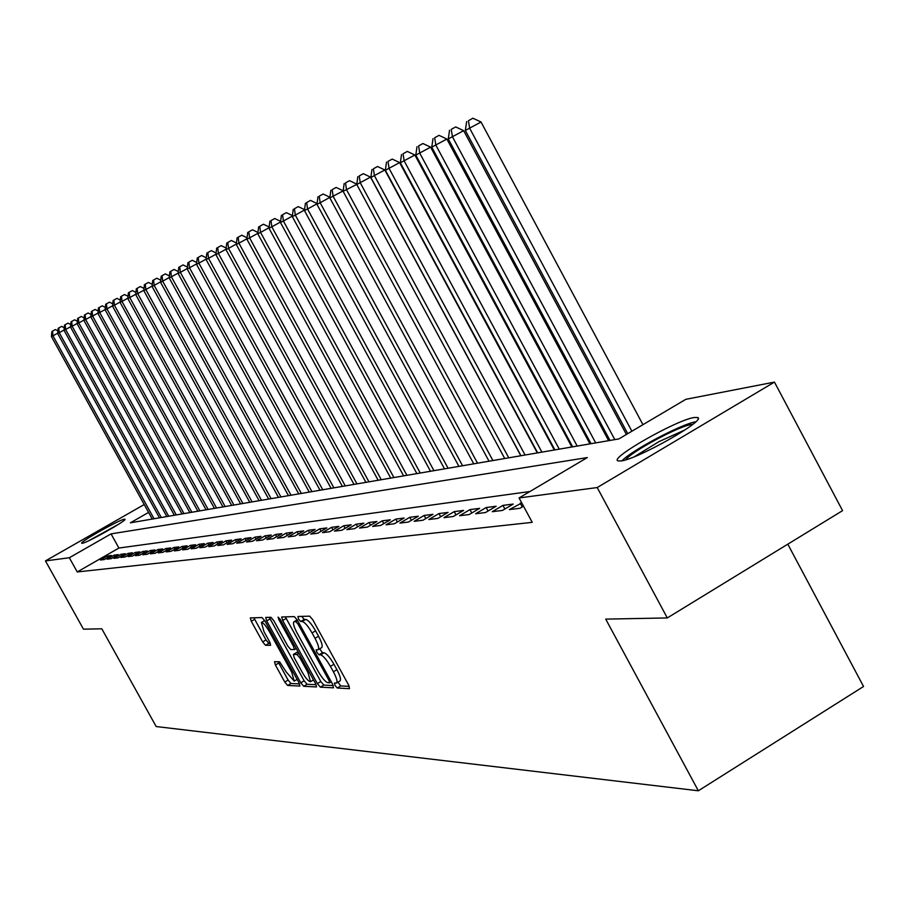<?xml version="1.0" encoding="UTF-8"?>
<svg xmlns="http://www.w3.org/2000/svg" width="909" height="909" viewBox="0 0 909 909"><rect width="100%" height="100%" fill="white"/><g stroke="black" fill="none" stroke-linecap="round" stroke-linejoin="round"><path stroke-width="1.36" d="M335.08 685.488L337.25 688.022L349.476 688.658L348.658 685.102L312.776 619.756L309.651 616.154L297.936 616.495L298.55 619.029L300.686 621.517L302.197 621.483C304.708 622.12 307.992 625.937 312.048 632.925L315.014 638.334C318.389 644.765 319.411 648.583 318.105 649.753L316.162 649.81L316.832 652.298L318.991 654.81L320.525 654.832C323.081 655.559 326.376 659.411 330.433 666.388L333.398 671.774C336.728 678.148 337.739 681.909 336.432 683.045L334.421 683.045L335.08 685.488M337.978 682.125L340.739 685.931L349.272 686.352M301.765 616.382L304.208 619.438L305.708 619.404L302.197 621.483M319.695 648.81L322.49 652.719L324.036 652.742L320.525 654.832M124.34 519.221L124.931 519.244C127.794 520.005 86.878 543.048 82.23 543.287L81.719 543.241C79.106 542.343 119.295 519.709 124.34 519.221M694.135 417.515L697.578 417.515C707.327 419.708 637.448 459.363 620.938 460.977L617.904 460.874C609.155 458.216 676.523 419.924 694.135 417.515M274.541 661.672L275.404 665.024L284.778 682.045L287.653 685.466L299.89 686.068L298.947 682.716L264.928 620.949L262.031 617.541L250.327 617.904L251.293 621.29L262.656 641.902L265.508 645.288L270.621 645.299L269.655 641.913L263.974 631.607L261.383 622.472C263.201 622.563 265.848 625.585 269.337 631.539L291.687 672.137L294.232 681.114L286.199 671.933L279.62 661.797L274.541 661.672M148.576 512.415L130.407 522.811L618.87 438.911L685.818 399.324L774.457 382.098L842.575 510.642L667.297 617.938L605.724 619.12L698.351 790.785L156.178 726.541L101.808 628.812L83.458 629.164L45.45 560.921L144.224 504.54M667.297 617.938L597.213 487.554L519.062 497.95L587.328 457.568L111.057 533.878L69.334 557.74L45.45 560.921M529.924 491.519L118.909 548.047L77.242 571.954L532.231 522.345L519.062 497.95M77.242 571.954L69.334 557.74M317.377 683.602L320.388 687.159L333.489 687.829L332.66 684.329L297.368 620.143L294.323 616.597L281.688 616.984L282.665 620.506L317.377 683.602L320.809 681.545L323.831 685.102L333.273 685.568M316.309 686.943L303.708 686.295L300.777 682.807L266.678 620.904L265.712 617.45L270.916 617.279L273.848 620.733L287.812 646.083L290.766 649.56L294.38 649.571L293.425 646.106L278.802 619.54L278.12 617.086L280.256 619.506L315.48 683.511L316.548 686.806M521.766 502.972L509.381 509.585L519.937 508.29L523.504 506.177M492.246 511.699L502.461 510.438L513.244 504.063L502.927 505.381L492.246 511.699M475.646 513.744L485.542 512.528L496.166 506.245L486.179 507.529L475.646 513.744M459.556 515.733L469.146 514.551L479.622 508.358L469.953 509.608L459.556 515.733M443.967 517.653L453.261 516.505L463.601 510.415L454.216 511.619L443.967 517.653M428.843 519.516L437.865 518.403L448.057 512.403L438.956 513.574L428.843 519.516M414.174 521.323L422.924 520.243L432.979 514.335L424.139 515.46L414.174 521.323M399.926 523.084L408.425 522.039L418.345 516.21L409.766 517.301L399.926 523.084M386.086 524.788L394.347 523.766L404.13 518.028L395.801 519.096L386.086 524.788M372.645 526.447L380.666 525.459L390.325 519.789L382.234 520.834L372.645 526.447M359.578 528.061L367.372 527.095L376.917 521.516L369.043 522.516L359.578 528.061M346.874 529.617L354.453 528.686L363.873 523.175L356.214 524.163L346.874 529.617M334.512 531.14L341.886 530.231L351.192 524.8L343.738 525.754L334.512 531.14M322.49 532.629L329.66 531.742L338.852 526.379L331.603 527.311L322.49 532.629M310.776 534.072L317.764 533.208L326.831 527.924L319.786 528.822L310.776 534.072M299.379 535.481L306.185 534.64L315.139 529.413L308.276 530.299L299.379 535.481M288.267 536.844L294.902 536.026L303.754 530.879L297.061 531.731L288.267 536.844M277.438 538.185L283.903 537.389L292.653 532.299L286.13 533.129L277.438 538.185M266.894 539.48L273.189 538.707L281.835 533.674L275.472 534.492L266.894 539.48M256.599 540.753L262.746 539.991L271.291 535.026L265.087 535.821L256.599 540.753M246.566 541.991L252.554 541.253L261.008 536.344L254.952 537.117L246.566 541.991M236.772 543.196L242.612 542.48L250.975 537.628L245.066 538.389L236.772 543.196M227.205 544.377L232.92 543.673L241.18 538.878L235.408 539.616L227.205 544.377M217.876 545.525L223.444 544.843L231.613 540.105L225.989 540.832L217.876 545.525M208.763 546.65L214.206 545.979L222.285 541.298L216.785 542.003L208.763 546.65M199.855 547.752L205.173 547.093L213.172 542.468L207.797 543.15L199.855 547.752M191.151 548.82L196.355 548.184L204.264 543.605L199.014 544.275L191.151 548.82M182.652 549.865L187.731 549.241L195.56 544.718L190.424 545.377L182.652 549.865M174.335 550.899L179.3 550.286L187.049 545.809L182.027 546.457L174.335 550.899M166.211 551.899L171.062 551.297L178.732 546.877L173.824 547.502L166.211 551.899M158.257 552.877L163.006 552.286L170.597 547.922L165.79 548.536L158.257 552.877M150.474 553.831L155.121 553.263L162.631 548.934L157.939 549.536L150.474 553.831M142.861 554.774L147.406 554.217L154.848 549.934L150.246 550.524L142.861 554.774M135.407 555.694L139.861 555.149L147.224 550.911L142.724 551.479L135.407 555.694M128.112 556.592L132.475 556.058L139.759 551.865L135.361 552.422L128.112 556.592M120.965 557.478L125.237 556.944L132.453 552.797L128.146 553.354L120.965 557.478M113.966 558.342L118.159 557.819L125.294 553.717L121.079 554.251L113.966 558.342M107.114 559.183L111.216 558.671L118.295 554.615L114.148 555.138L107.114 559.183M111.421 555.49L107.364 556.013L100.399 560.012L104.41 559.512L111.421 555.49M609.144 438.899L607.814 439.127M590.191 442.172L589.134 442.365M571.852 445.353L571.057 445.49M554.092 448.432L553.524 448.523M698.351 790.785L863.55 686.488L787.796 544.173M774.457 382.098L597.213 487.554M118.909 548.047L111.057 533.878M520.221 503.166L522.243 506.915M502.927 505.381L504.893 509.006M486.179 507.529L488.076 511.028M469.953 509.608L471.782 512.994M454.216 511.619L455.988 514.892M438.956 513.574L440.683 516.744M424.139 515.46L425.821 518.539M409.766 517.301L411.391 520.289M395.801 519.096L397.381 521.993M382.234 520.834L383.768 523.641M369.043 522.516L370.531 525.243M356.214 524.163L357.669 526.811M343.738 525.754L345.147 528.334M331.603 527.311L332.967 529.811M319.786 528.822L321.116 531.254M308.276 530.299L309.571 532.663M297.061 531.731L298.322 534.038M286.13 533.129L287.358 535.378M275.472 534.492L276.677 536.674M265.087 535.821L266.257 537.958M254.952 537.117L256.099 539.196M245.066 538.389L246.18 540.412M235.408 539.616L236.499 541.594M225.989 540.832L227.045 542.753M216.785 542.003L217.819 543.889M207.797 543.15L208.809 544.991M199.014 544.275L200.003 546.07M190.424 545.377L191.39 547.127M182.027 546.457L182.982 548.161M173.824 547.502L174.744 549.172M165.79 548.536L166.699 550.161M157.939 549.536L158.825 551.138M150.246 550.524L151.11 552.081M142.724 551.479L143.565 553.013M135.361 552.422L136.18 553.922M128.146 553.354L128.953 554.808M121.079 554.251L121.874 555.683M114.148 555.138L114.932 556.547M107.364 556.013L108.126 557.376M336.648 682.92L339.932 680.955C341.25 679.807 340.25 676.046 336.909 669.672L333.398 671.774M324.036 652.742C326.592 653.457 329.899 657.309 333.955 664.286L336.909 669.672M318.298 649.64L321.616 647.663C322.934 646.481 321.911 642.674 318.548 636.232L315.014 638.334M305.708 619.404C308.231 620.04 311.514 623.847 315.582 630.835L318.548 636.232M285.346 616.859L320.809 681.545M329.524 682.795L328.933 680.352L298.016 624.108L295.891 621.631L294.027 621.722C292.755 622.915 293.789 626.699 297.129 633.073L318.127 671.262C322.104 678.114 325.365 681.943 327.899 682.727L329.524 682.795M316.071 684.716L307.083 684.272L303.708 686.295M269.314 617.336L304.14 680.796L307.083 684.272M302.265 672.342C305.833 678.444 308.583 681.557 310.503 681.693L307.969 672.546L299.959 657.98L296.97 654.48L293.346 654.435L294.3 657.877L302.265 672.342M296.641 652.526L298.368 652.412M261.383 622.472L264.621 620.563M253.884 617.779L265.985 639.947L268.837 643.322L270.348 643.322M278.086 661.763L288.096 680.068L290.971 683.488L299.538 683.909M642.947 424.685L481.031 122.011L465.328 130.453L627.733 433.673M631.88 431.218L469.68 128.283L468.385 120.715L472.919 118.215L468.385 120.715M465.328 130.453L466.647 121.601M472.919 118.215L481.031 122.011M625.71 459.818C630.744 451.966 678.75 426.128 691.408 424.48L692.828 424.31M695.737 421.765C681.58 423.946 631.596 450.409 621.983 460.795M685.272 429.787L658.98 441.626L634.459 456.659M91.264 539.526L116.761 525.425M118.829 524.118L89.059 540.582M626.392 434.468L463.658 130.669L448.273 138.941L609.973 440.445M614.802 439.615L452.477 136.839L451.228 129.396L455.704 126.93L451.228 129.396M448.273 138.941L449.546 130.248M455.704 126.93L463.658 130.669M608.644 440.672L446.864 139.043L431.775 147.156L591.009 443.694M595.69 442.899L435.854 145.122L434.638 137.793L439.047 135.361L434.638 137.793M431.775 147.156L433.014 138.611M439.047 135.361L446.864 139.043M589.952 443.876L430.605 147.144L415.811 155.109L572.659 446.853M577.192 446.069L419.753 153.144L418.583 145.917L422.924 143.52L418.583 145.917M415.811 155.109L417.004 146.713M422.924 143.52L430.605 147.144M571.852 446.989L414.868 154.996L400.346 162.802L554.888 449.91M559.274 449.148L404.164 160.904L403.039 153.78L407.312 151.417L403.039 153.78M400.346 162.802L401.517 154.553M407.312 151.417L414.868 154.996M554.32 450L399.619 162.597L385.371 170.267L537.662 452.864M541.912 452.137L389.075 168.415L387.984 161.404L392.199 159.075L387.984 161.404M385.371 170.267L386.495 162.143M392.199 159.075L399.619 162.597M537.321 452.921L384.837 169.972L370.849 177.494L520.959 455.727M525.084 455.023L374.44 175.71L373.383 168.79L377.542 166.495L373.383 168.79M370.849 177.494L371.951 169.506M377.542 166.495L384.837 169.972M520.823 455.75L370.508 177.119L356.771 184.504L504.745 458.511M508.756 457.829L360.248 182.777L359.225 175.948L363.327 173.687L359.225 175.948M356.771 184.504L357.839 176.653M363.327 173.687L370.508 177.119M356.782 184.391L343.113 191.31L489.031 461.215M492.917 460.545L346.488 189.629L345.5 182.891L349.545 180.664L345.5 182.891M343.113 191.31L344.147 183.573M349.545 180.664L356.601 184.05M343.17 190.89L329.853 197.912L473.759 463.84M477.532 463.192L333.126 196.276L332.171 189.64L336.16 187.436L332.171 189.64M329.853 197.912L330.853 190.299M336.16 187.436L343.102 190.776M462.59 465.76L320.161 202.741L316.968 204.32L458.931 466.385M329.922 197.355L320.161 202.741L319.229 196.185L323.161 194.015L319.229 196.185M316.968 204.32L317.957 196.833M323.161 194.015L329.933 197.276M448.08 468.249L307.56 209.013L304.458 210.558L444.512 468.862M317.048 203.775L307.56 209.013L306.651 202.548L310.537 200.4L306.651 202.548M304.458 210.558L305.413 203.173M310.537 200.4L317.071 203.559M433.968 470.669L295.311 215.115L292.3 216.603L430.502 471.271M304.526 210.024L295.311 215.115L294.436 208.729L298.266 206.616L294.436 208.729M292.3 216.603L293.232 209.331M298.266 206.616L304.583 209.661M420.253 473.032L283.403 221.035L280.483 222.5L416.879 473.6M292.368 216.092L283.403 221.035L282.563 214.74L286.346 212.649L282.563 214.74M280.483 222.5L281.392 215.331M286.346 212.649L292.437 215.603M406.902 475.316L271.825 226.807L268.984 228.227L403.63 475.884M280.54 222.001L271.825 226.807L271.007 220.58L274.745 218.524L271.007 220.58M268.984 228.227L269.871 221.16M274.745 218.524L280.62 221.376M393.915 477.555L260.565 232.42L257.792 233.795L390.722 478.1M269.041 227.739L260.565 232.42L259.758 226.273L263.451 224.239L259.758 226.273M257.792 233.795L258.656 226.83M263.451 224.239L269.132 227M381.269 479.725L249.6 237.874L246.907 239.215L378.167 480.259M257.849 233.329L249.6 237.874L248.816 231.806L252.463 229.795L248.816 231.806M246.907 239.215L247.748 232.352M252.463 229.795L257.963 232.477M368.963 481.838L238.919 243.192L236.295 244.498L365.929 482.361M246.964 238.76L238.919 243.192L238.169 237.192L241.771 235.215L238.169 237.192M236.295 244.498L237.113 237.726M241.771 235.215L247.078 237.806M356.964 483.895L228.523 248.373L225.966 249.645L354.01 484.406M236.351 244.055L228.523 248.373L227.795 242.442L231.352 240.487L227.795 242.442M225.966 249.645L226.773 242.964M231.352 240.487L236.476 242.998M345.272 485.906L218.399 253.418L215.899 254.656L342.398 486.395M226.023 249.214L218.399 253.418L217.683 247.566L221.194 245.623L217.683 247.566M215.899 254.656L216.683 248.066M221.194 245.623L226.159 248.066M333.876 487.86L208.525 258.326L206.093 259.542L331.069 488.338M215.956 254.236L208.525 258.326L207.82 252.554L211.297 250.634L207.82 252.554M206.093 259.542L206.854 253.043M211.297 250.634L216.103 252.997M322.763 489.769L198.889 263.121L196.526 264.303L320.025 490.235M206.138 259.133L198.889 263.121L198.219 257.406L201.65 255.52L198.219 257.406M196.526 264.303L197.264 257.895M201.65 255.52L206.298 257.804M311.923 491.633L189.504 267.803L187.186 268.95L309.253 492.087M196.571 263.905L189.504 267.803L188.845 262.156L192.242 260.281L188.845 262.156M187.186 268.95L187.924 262.621M192.242 260.281L196.73 262.496M301.345 493.451L180.346 272.359L178.084 273.484L298.743 493.894M187.231 268.564L180.346 272.359L179.698 266.78L183.061 264.928L179.698 266.78M178.084 273.484L178.8 267.235M183.061 264.928L187.402 267.076M291.016 495.223L171.403 276.813L169.199 277.915L288.471 495.655M178.13 273.109L171.403 276.813L170.778 271.291L174.096 269.462L170.778 271.291M169.199 277.915L169.892 271.734M174.096 269.462L178.312 271.552M280.938 496.95L162.677 281.165L160.529 282.233L278.461 497.382M169.244 277.54L162.677 281.165L162.063 275.7L165.347 273.893L162.063 275.7M160.529 282.233L161.211 276.131M165.347 273.893L169.426 275.916M271.098 498.643L154.155 285.403L152.053 286.449L268.666 499.064M160.563 281.87L154.155 285.403L153.564 280.006L156.803 278.222L153.564 280.006M152.053 286.449L152.723 280.427M156.803 278.222L160.757 280.177M261.474 500.291L145.838 289.551L143.781 290.573L259.11 500.7M152.098 286.096L145.838 289.551L145.258 284.21L148.462 282.438L145.258 284.21M143.781 290.573L144.429 284.619M148.462 282.438L152.292 284.335M252.077 501.904L137.702 293.596L135.702 294.596L249.759 502.302M143.815 290.232L137.702 293.596L137.134 288.312L140.316 286.562L137.134 288.312M135.702 294.596L136.339 288.721M140.316 286.562L144.02 288.414M242.896 503.484L129.76 297.55L127.794 298.527L240.635 503.881M135.736 294.266L129.76 297.55L129.203 292.323L132.35 290.596L129.203 292.323M127.794 298.527L128.419 292.721M132.35 290.596L135.941 292.391M233.92 505.029L121.988 301.424L120.068 302.379L231.704 505.415M127.828 298.209L121.988 301.424L121.454 296.254L124.556 294.539L121.454 296.254M120.068 302.379L120.681 296.641M124.556 294.539L128.044 296.277M225.137 506.54L114.398 305.208L112.523 306.14L222.966 506.915M120.102 302.061L114.398 305.208L113.864 300.084L116.943 298.391L113.864 300.084M112.523 306.14L113.125 300.47M116.943 298.391L120.318 300.084M216.547 508.017L106.967 308.901L105.137 309.81L214.422 508.381M112.557 305.822L106.967 308.901L106.455 303.833L109.5 302.163L106.455 303.833M105.137 309.81L105.717 304.208M109.5 302.163L112.773 303.799M208.138 509.46L99.695 312.526L97.911 313.412L206.07 509.813M105.16 309.514L99.695 312.526L99.195 307.503L102.217 305.844L99.195 307.503M97.911 313.412L98.479 307.867M102.217 305.844L105.387 307.435M199.912 510.869L92.593 316.059L90.832 316.934L197.889 511.222M97.933 313.116L92.593 316.059L92.104 311.094L95.081 309.458L92.104 311.094M90.832 316.934L91.4 311.457M95.081 309.458L98.161 311.003M191.867 512.256L85.628 319.525L83.912 320.377L189.879 512.596M90.866 316.65L85.628 319.525L85.151 314.616L88.105 312.991L85.151 314.616M83.912 320.377L84.469 314.957M88.105 312.991L91.082 314.491M183.982 513.608L78.822 322.922L77.14 323.752L182.039 513.937M83.946 320.104L78.822 322.922L78.356 318.059L81.276 316.446L78.356 318.059M77.14 323.752L77.685 318.4M81.276 316.446L84.162 317.9M176.266 514.926L72.152 326.24L70.504 327.058L174.358 515.255M77.163 323.479L72.152 326.24L71.697 321.422L74.595 319.832L71.697 321.422M70.504 327.058L71.038 321.752M74.595 319.832L77.39 321.241M168.699 516.232L65.618 329.49L64.005 330.297L166.836 516.551M70.527 326.786L65.618 329.49L65.175 324.729L68.039 323.149L65.175 324.729M64.005 330.297L64.528 325.047M68.039 323.149L70.754 324.513M161.302 517.505L59.221 332.683L57.642 333.467L159.473 517.812M64.028 330.035L59.221 332.683L58.778 327.956L61.619 326.399L58.778 327.956M57.642 333.467L58.153 328.274M61.619 326.399L64.255 327.729M154.041 518.744L52.949 335.807L51.404 336.569L152.246 519.05M57.665 333.205L52.949 335.807L52.517 331.126L55.335 329.581L52.517 331.126M51.404 336.569L51.904 331.433M55.335 329.581L57.892 330.865M340.739 685.931L337.25 688.022M304.208 619.438L300.686 621.517M322.49 652.719L318.991 654.81M333.955 664.286L330.433 666.388M315.582 630.835L312.048 632.925M286.108 618.472L282.665 620.506M323.831 685.102L320.388 687.159M331.251 681.761L329.694 682.693M330.092 679.659L328.933 680.352M299.175 623.415L298.016 624.108M297.629 620.597L295.891 621.631M297.254 619.927L294.323 621.665M304.14 680.796L300.777 682.807M270.075 618.915L266.678 620.904M296.186 648.458L294.505 649.469M294.539 645.447L293.425 646.106M279.904 618.893L278.802 619.54M309.083 671.887L307.969 672.546M301.061 657.321L299.959 657.98M298.879 653.344L296.97 654.48M296.845 652.401L293.437 654.423M292.766 671.501L291.687 672.137M270.405 630.903L269.337 631.539M268.837 643.322L265.508 645.288M265.985 639.947L262.656 641.902M254.622 619.336L251.293 621.29M290.971 683.488L287.653 685.466M288.096 680.068L284.778 682.045M278.722 663.047L275.404 665.024M697.578 417.515L698.101 418.504M331.262 681.795L329.637 682.761M297.209 619.847L294.027 621.722M296.209 648.492L294.436 649.549M313.491 679.909L310.662 681.602M296.754 652.412L293.346 654.435M297.107 679.398L294.38 681.023"/></g></svg>

